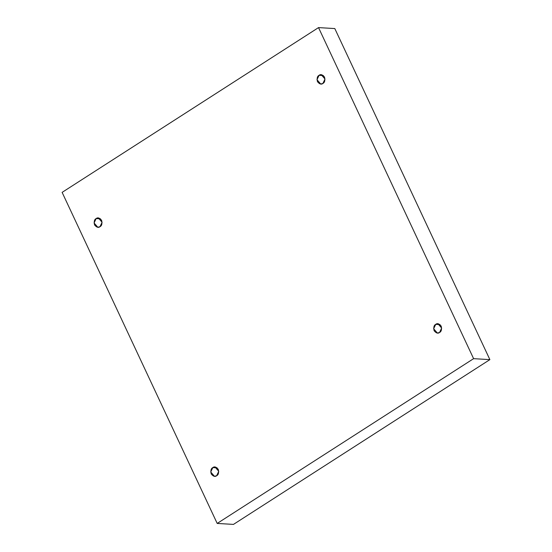 <?xml version="1.0" encoding="UTF-8"?>
<svg xmlns="http://www.w3.org/2000/svg" width="552" height="552" viewBox="0 0 552 552"><rect width="100%" height="100%" fill="white"/><g stroke="black" fill="none" stroke-linecap="round" stroke-linejoin="round"><path stroke-width="0.83" d="M99.988 226.686L102.099 222.297L98.359 217.964L96.179 218.557L100.457 218.813L96.179 218.557C97.745 217.246 99.56 217.847 101.63 220.345C102.32 223.726 101.768 225.837 99.988 226.686C98.422 227.99 96.607 227.396 94.537 224.899C93.847 221.518 94.399 219.399 96.179 218.557L94.068 222.946L97.807 227.272L99.988 226.686M216.646 475.721L218.758 471.325L215.018 466.999L212.837 467.592L217.115 467.848L212.837 467.592C214.404 466.281 216.218 466.875 218.281 469.379C218.971 472.76 218.426 474.872 216.646 475.721C215.073 477.025 213.258 476.431 211.195 473.933C210.505 470.552 211.05 468.434 212.837 467.592L210.719 471.981L214.466 476.307L216.646 475.721M439.551 332.476L441.669 328.088L437.929 323.762L435.749 324.348L440.02 324.604L435.749 324.348C437.315 323.037 439.13 323.638 441.193 326.135C441.883 329.516 441.338 331.628 439.551 332.476C437.984 333.781 436.17 333.187 434.107 330.689C433.417 327.308 433.962 325.19 435.749 324.348L433.63 328.737L437.37 333.063L439.551 332.476M322.899 83.442L325.011 79.053L321.271 74.727L319.09 75.314L323.368 75.569L319.09 75.314C320.657 74.002 322.471 74.603 324.535 77.101C325.225 80.482 324.679 82.593 322.899 83.442C321.333 84.746 319.518 84.152 317.448 81.655C316.758 78.274 317.303 76.155 319.09 75.314L316.979 79.702L320.719 84.028L322.899 83.442M217.198 523.434L62.121 192.372L318.532 27.6L334.802 28.566L318.532 27.6L473.609 358.662L489.879 359.628L334.802 28.566L489.879 359.628L473.609 358.662L217.198 523.434L233.468 524.4L217.198 523.434L473.609 358.662L318.532 27.6L62.121 192.372L217.198 523.434M233.468 524.4L489.879 359.628L233.468 524.4"/></g></svg>
